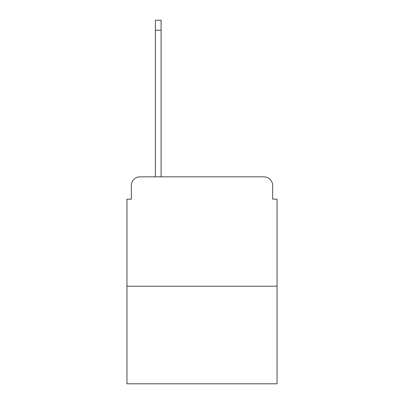 <?xml version="1.0" encoding="UTF-8"?>
<svg xmlns="http://www.w3.org/2000/svg" width="404" height="404" viewBox="0 0 404 404"><rect width="100%" height="100%" fill="white"/><g stroke="black" fill="none" stroke-linecap="round" stroke-linejoin="round"><path stroke-width="0.61" d="M131.335 185.593L131.335 199.157L131.335 185.593A8.752 8.752 0 0 1 140.087 176.841L155.404 176.841L155.404 20.2L161.09 20.2L161.09 176.841L167.872 176.841M277.038 286.229L126.962 286.229L126.962 383.8L277.038 383.8L277.038 199.157L272.665 199.157L272.665 185.593A8.752 8.752 0 0 0 263.913 176.841L140.087 176.841M126.962 286.229L126.962 199.157L131.335 199.157M236.128 176.841L263.913 176.841M272.665 199.157L272.665 185.593M155.404 30.265L161.09 30.265"/></g></svg>
